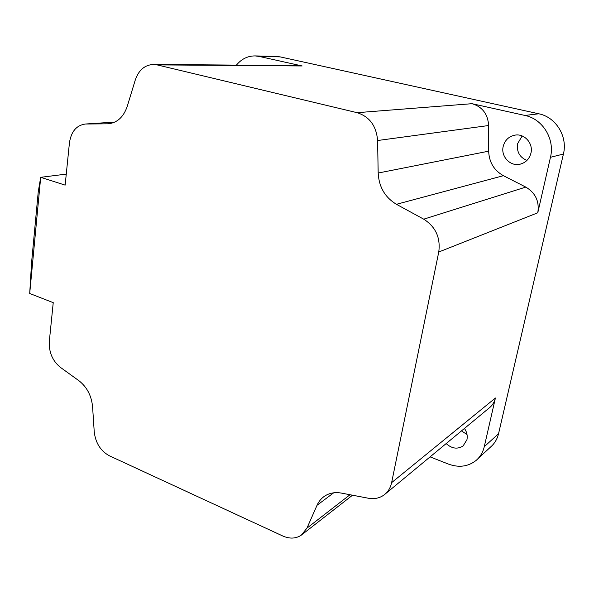<?xml version="1.0" encoding="UTF-8"?>
<svg xmlns="http://www.w3.org/2000/svg" width="594" height="594" viewBox="0 0 594 594"><rect width="100%" height="100%" fill="white"/><g stroke="black" fill="none" stroke-linecap="round" stroke-linejoin="round"><path stroke-width="0.89" d="M526.937 160.425C519.639 157.336 516.528 151.76 517.597 143.711L522.163 135.959M530.947 153.111C529.343 159.043 525.675 162.749 519.943 164.226C510.239 166.632 500.675 156.445 503.177 146.495C504.878 140.132 508.865 136.338 515.146 135.105C524.561 133.435 533.434 143.481 530.947 153.111M467.003 434.496L461.471 430.902M464.463 428.43C466.884 432.076 467.708 435.84 466.936 439.738L463.12 445.916C457.521 449.487 451.871 448.7 446.161 443.57M66.268 174.116L40.696 177.309L65.147 185.128L69.424 142.968C71.124 131.601 76.44 125.282 85.388 124.02L114.865 122.074M85.388 124.02L108.153 123.804C117.174 122.891 123.537 117.07 127.242 106.356L135.298 79.938C138.744 70.01 144.847 64.843 153.601 64.442L157.091 64.887L357.12 112.682C369.579 116.676 376.403 125.95 377.591 140.518L378.178 173.032C378.942 187.006 385.031 197.431 396.443 204.299L423.722 219.171C435.662 226.789 440.674 237.734 438.751 252.012L391.624 482.647C390.488 487.904 387.964 492.01 384.058 494.965C379.514 498.203 374.272 499.287 368.325 498.225L341.446 493.102C335.061 491.966 329.432 492.983 324.576 496.161C321.265 498.411 318.755 501.455 317.04 505.286L306.935 528.148L301.299 535.164C295.857 538.743 289.679 539.018 282.774 535.996L109.437 455.821C100.609 450.987 95.537 442.976 94.231 431.786L92.575 406.667C91.461 395.634 86.91 386.984 78.913 380.717L60.41 367.367C52.502 360.885 48.805 352.212 49.317 341.372L53.237 302.658L29.7 293.488L40.696 177.309L38.246 191.795L31.601 262.244L29.7 293.488M472 103.69L524.962 115.451C542.656 118.919 555.056 139.107 550.467 157.291L537.778 212.778C539.545 201.492 535.55 192.931 525.801 187.095L503.408 175.69C494.015 170.396 489.107 162.221 488.669 151.18L488.647 125.527C487.882 114.063 482.328 106.779 472 103.69L357.12 112.682M275.876 56.385L280.153 56.883L538.788 113.781C555.925 117.107 567.894 136.523 563.416 154.046L498.552 433.694C497.23 439.174 494.535 443.651 490.466 447.119L477.71 458.932M236.434 65.102C241.543 58.932 247.787 55.873 255.182 55.918L259.207 56.43L302.153 65.964L298.834 65.6M385.595 493.688L488.862 408.241C492.196 405.702 494.379 402.294 495.403 398.01L484.266 446.71C482.922 452.368 480.16 456.979 475.987 460.528C468.027 466.684 458.835 467.864 448.411 464.077L430.086 456.875M538.788 113.781L524.962 115.451M280.153 56.883L259.207 56.43M157.091 64.887L302.153 65.964M438.751 252.012L537.778 212.778M391.624 482.647L495.403 398.01M498.552 433.694L484.266 446.71M563.416 154.046L550.467 157.291M86.004 124.005L114.813 122.097M107.365 123.834L109.43 123.693M317.04 505.286L333.687 492.812M306.935 528.148L350.014 494.735M377.591 140.518L488.647 125.527M378.178 173.032L488.669 151.18M396.443 204.299L503.408 175.69M423.722 219.171L525.801 187.095M519.943 164.226L520.893 163.989M463.12 445.916L463.862 445.277M276.21 56.393L255.182 55.918M108.153 123.804L108.643 123.775M153.601 64.442L299.116 65.607M302.465 534.251L352.517 495.21"/></g></svg>
